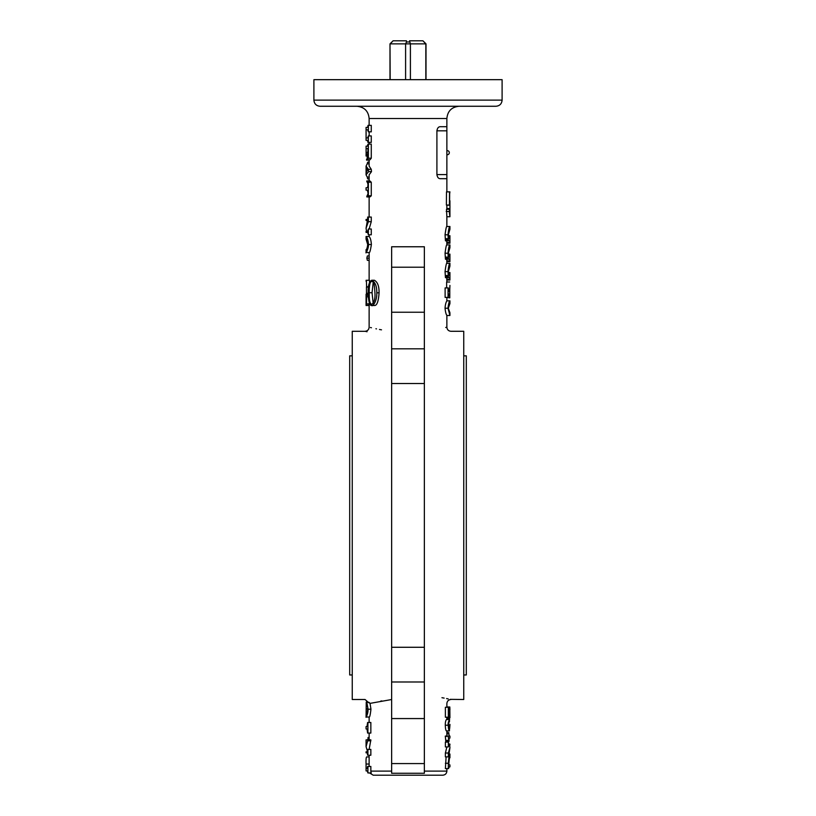 <?xml version="1.0" encoding="UTF-8"?>
<svg xmlns="http://www.w3.org/2000/svg" width="816" height="816" viewBox="0 0 816 816"><rect width="100%" height="100%" fill="white"/><g stroke="black" fill="none" stroke-linecap="round" stroke-linejoin="round"><path stroke-width="1.22" d="M424.361 699.526C453.869 704.555 453.869 704.555 424.361 699.526M424.361 312.232L391.639 312.232L391.639 246.769L391.639 267.22L424.361 267.22L424.361 246.769L424.361 773.262L424.361 763.572L391.639 763.572L391.639 773.262L391.639 771.11L370.852 771.11L370.852 766.469L367.608 766.469L367.292 768.519L366.068 768.519L367.292 768.519M449.8 709.257L449.932 717.774L445.383 717.213L445.383 707.268L448.331 707.268L448.331 717.213L445.383 717.213M449.524 728.351L449.432 730.901L446.403 730.901C445.781 730.504 445.414 728.606 445.301 725.22C445.25 722.517 445.618 720.63 446.403 719.539L449.432 719.539L449.473 721.813C448.933 721.752 448.606 723.037 448.494 725.689L449.147 729.188L449.524 728.351L448.739 728.351M449.116 738.174L448.994 741.479L445.811 741.479L445.301 736.073L448.239 736.073L445.301 736.573M445.383 746.926L445.383 742.101L448.331 742.101L448.331 746.926L445.383 746.926M448.861 755.932L448.82 754.882L448.576 756.871L445.383 756.871L445.383 753.025L446.872 746.926M448.576 768.58L449.086 766.877L448.576 768.58L445.383 768.58L446.107 756.871M391.639 699.526L370.025 703.382L370.954 709.206C370.291 714.969 369.679 717.57 369.138 717.029L369.128 722.486M380.735 701.097L381.796 700.903M369.128 756.922L366.68 756.922C366.119 757.279 365.915 759.645 366.068 764.031L369.128 764.031L369.128 766.469M370.852 722.486L370.852 733.064L367.608 733.064L367.027 728.963L366.068 728.963L366.068 726.577L367.016 726.577L367.608 722.486L370.852 722.486M367.914 739.877L366.068 746.66L366.068 739.877L370.852 739.877L369.128 749.425M370.852 749.425L370.852 755.218L367.608 755.218L367.292 752.831L366.068 752.831L366.068 751.811L367.292 751.811L367.608 749.425L370.852 749.425M424.361 331.276C453.869 326.247 453.869 326.247 424.361 331.276M446.26 327.349L445.72 327.481M381.5 329.837L379.481 329.47M376.492 328.879L375.921 328.766M371.433 327.757L370.444 327.522M391.639 331.276C362.131 326.247 362.131 326.247 391.639 331.276M379.073 292.791C378.481 301.512 376.921 305.745 374.371 305.48L371.719 305.48C371.79 305.357 368.536 307.418 368.179 292.791C367.945 285.814 369.118 281.632 371.719 280.255L374.371 280.255C377.584 281.999 379.154 286.181 379.073 292.791L376.798 292.791C377.135 301.594 372.361 306.989 371.719 305.48M369.617 303.644L366.588 304.062L366.588 296.84L368.302 296.84M369.475 303.776L369.128 305.48L366.068 305.48L366.078 294.229L368.2 294.229M366.068 280.296L369.444 280.255A1203.223 1171.623 37.9 0 0 369.495 282.193M446.862 216.76L446.495 209.253L449.524 209.253L449.932 215.73L449.932 216.73L446.862 216.76L446.862 226.511C446.413 226.154 445.811 228.919 445.046 234.814L445.454 240.832L449.789 240.832L449.891 242.474L446.831 242.474L446.729 240.832M449.932 215.73L449.932 202.093L449.606 205.193L446.566 205.193A39.372 4.417 -179.1 0 0 446.383 205.051A14559.215 14378.501 -70.8 0 0 446.485 191.862L449.932 191.862L449.647 193.912A13546.538 13423.078 114.4 0 1 449.585 203.612L449.606 200.736M440.12 178.684C438.416 178.602 437.345 177.235 436.907 174.583L436.907 130.815C437.345 128.163 438.416 126.806 440.12 126.715L446.872 126.715L446.872 178.684L440.12 178.684M448.412 240.832L447.974 234.814C449.177 223.961 450.055 228.143 449.932 226.511L449.932 229.245L448.3 234.957L448.984 238.445L449.769 238.445L449.932 235.712L449.932 243.219L446.831 243.219L446.831 242.474M449.891 261.63L449.789 259.243L448.412 259.243L447.974 253.225C449.177 242.372 450.055 246.554 449.932 244.922L449.932 247.656L448.3 253.368L448.984 256.856L449.769 256.856L449.932 254.123L449.932 261.63L446.831 261.63L446.729 259.243M448.412 259.243L445.454 259.243L445.046 253.225C445.811 247.33 446.413 244.565 446.862 244.922L446.872 243.219M449.891 280.041L449.789 277.654L448.412 277.654L447.974 271.636C449.177 260.783 450.055 264.965 449.932 263.333L449.932 266.067L448.3 271.779L448.984 275.267L449.769 275.267L449.932 272.534L449.932 280.041L446.831 280.041L446.729 277.654M448.412 277.654L445.454 277.654L445.046 271.636C445.811 265.741 446.413 262.976 446.862 263.333L446.872 261.63M449.779 287.548L449.779 297.84L446.638 297.401M448.055 287.915L448.055 297.401L445.118 297.401L445.118 287.915L448.321 287.915L448.831 291.649L449.687 291.649L449.932 285.437M446.638 287.915L446.638 282.01L449.687 282.01M445.046 308.234L447.974 308.234L449.932 315.486L446.872 315.486C446.005 314.231 445.403 311.814 445.046 308.234C445.24 305.021 445.842 302.563 446.862 300.839L446.872 297.84M371.27 125.358L371.27 131.835L368.373 131.835L368.373 125.358L371.27 125.358M369.169 131.835L369.169 135.925M371.27 135.925L371.27 142.402L368.373 142.402L368.373 135.925L371.27 135.925M371.27 158.212L368.373 158.212L368.373 144.106L371.27 144.106L371.27 158.212L369.974 159.793L366.976 159.793L368.026 149.828L367.669 148.543L366.119 148.543L366.119 152.459L368.026 152.459M369.128 159.793L369.128 166.097L371.26 169.32A437.254 393.241 47 0 0 371.504 171.605L369.128 174.859L369.128 180.928M367.547 190.138L366.068 190.138L366.068 187.751L367.588 187.751L368.026 186.466C368.057 183.977 367.659 182.407 366.843 181.784L366.874 180.928L369.883 180.928L371.27 182.223L371.27 195.809L369.883 196.952L366.874 196.952L366.843 196.248C367.955 194.279 368.353 192.811 368.026 191.842L367.292 190.138L368.026 191.495M371.27 229L371.27 234.794L368.373 234.794L368.373 229L371.27 229M368.026 218.198L367.608 217.066L371.27 217.066L371.27 221.687L369.128 229M366.068 239.241L366.068 236.507L369.138 236.507C370.342 237.813 371.096 240.485 371.382 244.514C370.495 250.257 369.75 252.929 369.138 252.532L366.068 252.532L366.068 249.798C367.18 249.145 367.863 247.381 368.138 244.514C367.037 240.179 366.353 238.425 366.078 239.231L367.7 244.514C366.996 250.645 365.609 249.727 366.078 249.798L366.078 249.798M424.361 647.282L391.639 647.282L391.639 763.572M391.639 647.282L391.639 348.809L424.361 348.809M391.639 312.232L391.639 348.809M369.087 702.964L365.038 699.506L352.257 699.506L352.257 331.286L365.18 331.316M391.639 335.437C356.878 330.378 356.878 330.378 391.639 335.437M365.843 331.469L367.078 331.735M391.639 695.365C356.878 700.424 356.878 700.424 391.639 695.365M450.208 699.343L463.743 699.506L463.743 331.286L450.962 331.286C448.474 331.041 447.117 329.674 446.872 327.196L446.872 315.486M424.361 695.365C459.133 700.424 459.133 700.424 424.361 695.365M448.239 698.924L446.597 698.578M444.139 698.098L441.956 697.7M424.361 335.437C459.122 330.378 459.122 330.378 424.361 335.437M313.895 100.123C314.262 103.856 316.312 105.896 320.035 106.264L495.965 106.264C499.688 105.896 501.738 103.856 502.105 100.123L502.105 79.672L313.895 79.672L313.895 100.123L502.105 100.123M458.633 106.264L468.853 106.264M357.367 106.264L408 106.264M448.402 106.264L432.347 106.264M383.653 106.264L367.598 106.264M369.566 772.946L373.228 775.2L442.772 775.2C445.281 774.935 446.648 773.568 446.872 771.11L424.361 771.11M449.932 216.73L449.228 211.456L446.209 211.456M449.228 211.456L449.524 209.253M449.708 208.559L446.872 208.559M449.606 205.193A42.401 4.406 -179.1 0 0 449.412 205.051L446.383 205.051M449.412 205.051A13499.812 13329.329 -69.4 0 0 449.524 191.862M449.932 200.746L449.932 202.103M449.769 238.445L448.984 238.445M449.891 236.63L448.372 236.63M449.891 235.712L448.31 235.712M449.891 243.219L449.891 242.474M448.494 239.822L445.526 239.822M448.372 238.68L445.414 238.68M447.974 234.814L445.046 234.814M449.932 226.511L446.872 226.511M449.769 256.856L448.984 256.856M449.891 255.041L448.372 255.041M449.891 254.123L448.31 254.123M449.891 260.885L446.831 260.885M448.494 258.244L445.526 258.244M448.372 257.091L445.414 257.091M447.974 253.225L445.046 253.225M449.932 244.922L446.872 244.922M449.769 275.267L448.984 275.267M449.891 273.452L448.372 273.452M449.891 272.534L448.31 272.534M449.891 279.296L446.831 279.296M448.494 276.655L445.526 276.655M448.372 275.502L445.414 275.502M447.974 271.636L445.046 271.636M449.932 263.333L446.872 263.333M448.055 297.401L448.831 293.954L449.687 293.954L449.687 297.84M447.974 308.234C448.494 303.899 449.137 301.43 449.932 300.839L446.872 300.839M449.932 300.849L449.932 303.572L448.3 308.234L449.932 312.773L449.932 315.486M445.383 763.266L448.331 763.266L448.331 768.58M448.331 763.266C448.81 757.472 449.341 754.79 449.922 755.228L448.616 755.228M449.922 755.228L449.932 757.513C449.514 756.901 449.065 758.809 448.576 763.246L448.82 764.888L448.861 763.592C449.504 755.198 450.106 758.421 449.932 757.503L449.932 757.503M448.82 764.888L449.932 764.888L449.932 766.877L448.82 766.877M448.331 756.871L448.331 753.025L449.932 747.589L449.616 744.937L448.82 744.937L448.331 746.926M448.331 742.101L448.82 744.09L449.932 744.09L449.932 744.937L448.82 744.937M449.932 747.589L449.035 753.8L449.932 754.035L449.932 754.882L448.82 754.882M448.331 753.025L445.383 753.025M449.616 745.171L448.637 745.171M449.279 736.073L448.861 733.839L446.872 733.839M446.872 732.666L448.861 732.666L448.861 733.839M448.239 736.073L449.932 736.073L449.932 738.062L449.218 738.062M445.811 740.367L448.79 740.367L448.79 741.479M448.79 740.367L448.239 736.573M449.432 730.901C448.769 730.504 448.372 728.606 448.239 725.22L445.301 725.22M448.239 725.22C447.902 723.792 448.3 721.895 449.432 719.539M446.872 719.253L449.647 719.722M449.116 730.901L446.872 731.187M449.636 728.566L449.912 725.546L448.494 725.546M449.912 725.546L449.932 724.333M448.331 707.268A43.615 8.293 2.9 0 1 448.79 707.635L448.79 716.448L449.922 716.866L449.82 706.982L446.872 706.982M449.749 717.182L449.514 718.631L446.872 718.631M448.331 717.213L449.932 717.774L449.932 716.723M449.779 712.164L448.79 712.164M449.932 709.757L449.82 706.982M368.373 142.402L368.026 141.668M368.373 131.835L367.669 129.785L366.109 129.785L366.109 137.965L367.669 137.965L368.373 135.925M367.669 140.352L366.068 140.352L366.068 127.398L367.669 127.398L368.373 125.358M367.669 127.398L368.026 125.358M368.026 142.402L367.608 141.668M368.373 158.212L366.976 159.793M366.119 152.459L366.404 155.02L367.975 155.02M366.068 154.581L366.068 156.04L366.527 155.02M366.527 156.04L367.832 156.04M366.129 155.02L366.068 146.156L367.669 146.156L368.373 144.106M367.455 156.04L366.945 159.426M366.527 159.426L366.578 160.13L369.128 160.13M368.026 144.932L368.026 144.106M367.608 144.932L367.669 146.156M369.128 162.272L367.608 162.272L369.128 161.833M367.608 162.272L367.18 163.853L369.128 163.853M367.18 163.853L366.068 166.097L368.363 169.32L371.26 169.32M368.363 169.32A411.172 367.118 44.8 0 0 368.618 171.605L371.504 171.605M368.618 171.605L366.068 174.859L367.251 177.072L369.128 177.072M367.251 177.072L367.608 178.796L369.128 178.796M369.128 179.224L367.608 178.796M366.088 172.227L366.088 167.515M366.088 172.87L367.598 169.789L366.088 166.841M371.27 195.809L368.373 195.809L366.874 196.952M371.27 182.223L368.373 182.223L368.373 195.809M366.874 180.928L368.373 182.223M367.588 187.751L367.985 185.018M368.006 192.862L367.608 191.495M368.373 217.066L368.373 221.687L366.068 228.205L366.527 231.387L367.669 231.387L368.373 229M368.373 234.794L367.669 232.417L366.068 232.417L366.068 231.387L367.669 231.387M366.068 228.205L367.353 220.759L366.068 220.483L366.068 219.453L367.669 219.453L368.026 217.066M367.608 218.198L367.669 219.453M368.373 221.687L371.27 221.687M366.527 231.112L367.934 231.112M366.068 236.507C367.363 237.772 368.169 240.445 368.495 244.514L371.382 244.514M368.495 244.514C368.648 249.237 365.262 254.204 366.068 252.532M369.128 255.938L367.363 255.938L366.843 258.152L369.128 258.152M366.843 258.152L367.363 260.365L369.128 260.365M366.068 281.275L366.404 280.255A1121.092 1088.768 35.8 0 0 366.588 286.783A46.196 13.882 177.3 0 0 366.455 287.069L366.476 294.229M366.262 301.747L366.068 304.439M366.476 293.23L368.189 293.23M366.588 296.84L367.067 294.229M367.067 295.249L368.22 295.249M366.588 304.062L369.332 304.205M366.282 304.205L366.068 305.48M366.588 286.783L368.465 286.783M366.455 287.069L368.434 287.069M371.719 280.255C375.187 281.999 376.88 286.181 376.798 292.791M374.911 292.72C374.575 285.916 373.922 282.305 372.953 281.867L371.719 281.275L370.413 282.316C369.587 284.437 369.179 287.915 369.199 292.72C369.475 295.504 368.577 302.736 371.719 304.46C374.299 302.277 375.36 298.37 374.911 292.72M373.218 282.203L372.045 292.72L369.199 292.72M372.045 292.72L373.208 303.46M366.221 704.759L366.109 714.306C366.833 713.878 367.363 712.174 367.7 709.175C367.924 707.431 367.424 705.952 366.221 704.759L366.221 702.372C366.496 700.893 367.098 703.168 368.026 709.206L370.954 709.206M366.221 702.372L369.107 702.372L370.025 703.382M368.026 709.206C368.312 713.704 365.588 718.498 366.068 717.029L369.138 717.029M366.068 717.029L366.109 714.306M367.7 708.89L366.17 708.89M367.914 722.486L367.914 733.064M367.088 728.963L367.557 730.422M367.414 730.422L367.608 733.064M369.128 738.613L368.026 738.613L368.026 737.491L369.128 737.491M368.026 738.613L367.669 739.877M367.914 740.816L370.852 740.816M366.068 746.66L367.506 751.526M367.914 749.425L367.914 755.218M367.914 766.469L367.914 772.946L371.27 772.946A4.09 3.907 -90 0 1 370.852 771.11M367.914 772.946L367.292 770.906L366.068 770.906L366.068 764.031M463.743 355.837L466.303 355.837L466.303 674.965L463.743 674.965M352.257 355.837L349.697 355.837L349.697 674.965L352.257 674.965M410.407 79.672L410.407 43.87L409.53 40.8L422.933 40.8L426.003 43.87L390.16 43.87L393.098 40.8L406.47 40.8L406.47 41.993L409.53 41.963L406.47 41.993L405.593 43.87L405.593 79.672M393.098 40.8L389.997 43.87L389.997 79.672M389.997 43.87L390.16 79.672M422.902 40.8L425.84 43.87L425.84 79.672M446.872 127.133L446.872 178.265M369.128 125.358L369.128 118.534L446.872 118.534C447.596 111.078 451.687 106.988 459.143 106.264M424.361 246.769L391.639 246.769M424.361 383.52L391.639 383.52M424.361 718.57L391.639 718.57M391.639 681.992L424.361 681.992M436.907 130.815L446.872 130.815M436.907 174.583L446.872 174.583M391.639 773.262L424.361 773.262M450.962 699.506C448.474 699.751 447.117 701.117 446.872 703.596L446.872 707.268M446.872 717.774L446.872 719.539M446.872 730.901L446.872 736.073M446.872 741.479L446.872 742.101M446.872 768.58L446.872 771.11M369.128 733.064L369.128 739.877M369.128 755.218L369.128 764.031M446.872 282.01L446.872 280.041M446.872 209.253L446.872 205.193M446.872 191.862L446.872 178.684M446.872 126.715L446.872 118.534M365.038 331.286C367.526 331.041 368.883 329.674 369.128 327.196L369.128 305.48M369.128 280.255L369.128 252.532M369.128 236.507L369.128 234.794M369.128 217.066L369.128 196.952M369.128 144.106L369.128 142.402M366.068 174.859L366.068 172.543M366.068 167.178L366.068 166.097M369.128 118.534C368.404 111.078 364.313 106.988 356.857 106.264M426.003 43.87L426.003 79.672M447.28 154.744A2.05 2.05 0 0 0 449.32 152.694A2.05 2.05 0 0 0 447.28 150.654"/></g></svg>
